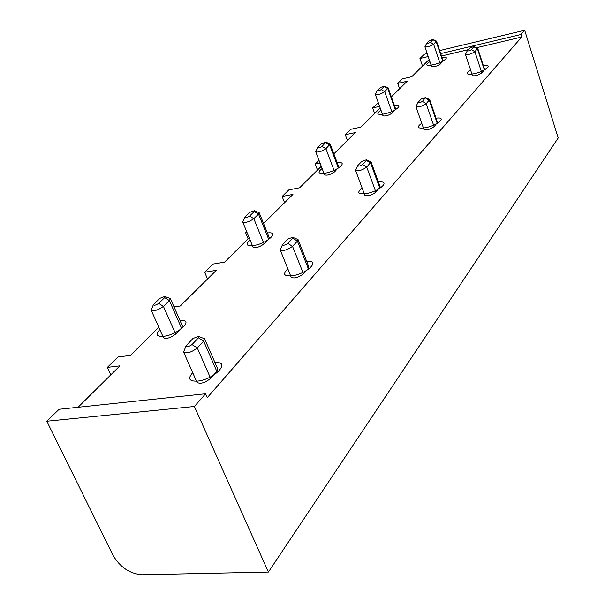 <?xml version="1.0" encoding="UTF-8"?>
<svg xmlns="http://www.w3.org/2000/svg" width="605" height="605" viewBox="0 0 605 605"><rect width="100%" height="100%" fill="white"/><g stroke="black" fill="none" stroke-linecap="round" stroke-linejoin="round"><path stroke-width="0.91" d="M46.804 421.224L194.402 406.492L268.386 572.058L142.198 574.75C129.833 573.812 120.1 567.316 112.999 555.254L46.804 421.224L59.078 409.29L205.571 393.772L207.281 397.644L521.729 37.011L476.558 47.712M428.204 56.537L419.938 58.503L424.286 54.276L427.198 53.58M439.684 50.586L524.679 30.25L558.196 137.97L268.386 572.058M440.697 53.595L520.95 34.5L524.679 30.25M194.402 406.492L205.571 393.772M419.938 58.503L422.524 66.043M429.195 59.434L411.778 76.684L402.393 78.854L397.727 83.422L407.173 81.251L391.374 96.898M441.506 56.008L468.3 49.663M520.95 34.5L521.729 37.011M110.821 374.82L107.35 367.394L119.881 365.851L78.158 407.173M107.35 367.394L117.967 357.003L130.408 355.415L158.82 327.267M174.036 306.924L180.298 305.994L216.28 270.352L204.649 272.235L213.013 264.06L224.561 262.154L249.177 237.765M248.126 238.809L245.464 232.32L246.848 232.078M245.464 232.32L246.522 231.284M263.387 223.116L264.09 222.988L292.941 194.409L282.127 196.474L288.872 189.864L299.619 187.792L321.285 166.33M317.512 170.073L315.228 164.099L320.06 163.123M315.228 164.099L319.024 160.386M347.399 140.466L345.266 134.718L355.362 132.571L333.862 153.874M345.266 134.718L350.832 129.273L360.86 127.126L380.182 107.985M374.646 113.468L372.657 107.932L379.607 106.397M372.657 107.932L378.329 102.827M186.045 345.924L183.595 352.072L197.026 382.405C200.437 384.22 204.974 382.882 210.638 378.375L216.832 371.402L217.717 368.906L204.611 338.762L198.553 336.501M282.497 244.685L280.221 249.91L291.232 277.317C294.363 278.739 298.439 277.574 303.46 273.823L308.225 268.446L308.822 266.813L298.046 239.542L292.865 237.349M357.684 165.778L355.566 170.353L364.838 195.317C367.734 196.421 371.44 195.37 375.939 192.171L380.144 186.786L371.046 161.921L366.509 159.856M417.942 102.54L415.96 106.639L423.931 129.538C426.631 130.377 430.026 129.417 434.11 126.657L437.491 122.384L429.648 99.56L425.61 97.632M467.317 50.737L465.457 54.45L472.429 75.595C474.963 76.23 478.094 75.338 481.822 72.91L484.597 69.446L477.738 48.355L474.086 46.562M153.36 304.716L151.182 310.176L163.524 337.779C166.443 339.163 170.497 337.923 175.684 334.066L181.508 328.122L182.423 325.997L170.353 298.56L164.923 296.526M244.76 217.278L242.734 222.027L253.019 247.165C255.741 248.262 259.416 247.173 264.052 243.891L268.65 239.194L269.285 237.742L259.19 212.718L254.478 210.752M317.648 147.567L315.742 151.779L324.522 174.845C327.071 175.7 330.443 174.716 334.633 171.873L338.808 167.04L330.179 144.066L326.004 142.198M377.134 90.682L375.342 94.478L382.965 115.767C385.362 116.432 388.478 115.525 392.297 113.037L395.708 109.142L388.198 87.914L384.455 86.152M426.601 43.371L424.914 46.842L431.63 66.611C433.898 67.117 436.787 66.27 440.296 64.054L443.132 60.848L436.507 41.14L433.104 39.484M399.595 88.754L397.727 83.422M284.584 202.69L282.127 196.474M207.538 279.011L204.649 272.235M183.595 352.072C186.96 353.736 191.528 352.36 197.298 347.951L203.658 341.159L204.611 338.762M192.027 344.57L198.425 337.817L198.296 336.425L192.912 338.543L186.143 345.72C186.59 347.293 188.548 346.915 192.027 344.57L197.298 347.951L210.638 378.375M280.221 249.91C283.321 251.204 287.42 250.009 292.525 246.326L297.41 241.115L298.046 239.542M282.777 244.276L282.565 244.549C283.132 245.698 284.894 245.32 287.859 243.414L292.775 238.226L292.699 237.289L287.723 239.088L282.777 244.276M355.566 170.353C358.44 171.344 362.161 170.27 366.728 167.131L371.046 161.921M357.873 165.498L357.729 165.687C358.364 166.541 359.975 166.171 362.546 164.575L366.441 160.461L366.396 159.811L361.79 161.391L357.873 165.498M415.96 106.639C418.645 107.38 422.056 106.389 426.185 103.682L429.648 99.56M418.078 102.351L417.972 102.479C418.652 103.122 420.127 102.767 422.396 101.398L425.527 97.594L421.261 99.008L418.078 102.351M465.457 54.45C467.983 54.994 471.121 54.079 474.895 51.697L477.738 48.355M467.423 50.593L467.34 50.691C468.036 51.175 469.397 50.828 471.431 49.648L474.025 46.532L470.055 47.825L467.423 50.593M151.182 310.176C154.071 311.439 158.155 310.168 163.426 306.387L169.392 300.594L170.353 298.56M158.707 303.37L164.704 297.607L164.742 296.473L159.826 298.356L153.428 304.572C153.897 305.752 155.651 305.351 158.707 303.37L163.426 306.387L175.684 334.066M242.734 222.027C245.426 223.011 249.116 221.891 253.82 218.677L258.524 214.117L259.19 212.718M245.055 216.877L244.806 217.18C245.35 218.072 246.953 217.687 249.593 216.038L254.319 211.5L254.35 210.706L249.804 212.34L245.055 216.877M315.742 151.779C318.268 152.543 321.656 151.53 325.898 148.747L330.179 144.066M317.859 147.287L317.678 147.499C318.275 148.172 319.743 147.809 322.072 146.402L325.921 142.16L321.694 143.612L317.859 147.287M375.342 94.478C377.724 95.061 380.848 94.123 384.712 91.68L388.198 87.914M377.286 90.47L377.157 90.629C377.785 91.143 379.131 90.795 381.21 89.578L384.387 86.122L380.454 87.445L377.286 90.47M424.914 46.842C427.168 47.273 430.064 46.404 433.611 44.241L436.507 41.14M426.722 43.22L426.623 43.333C427.259 43.734 428.514 43.394 430.389 42.327L433.051 39.461L429.376 40.679L426.722 43.22M192.715 372.68C187.512 378.594 189.085 381.407 197.419 381.12C214.473 379.569 231.821 360.928 215.009 362.667M287.874 268.953C282.376 274.156 283.843 276.424 292.283 275.767C307.438 273.71 321.195 259.719 306.697 261.421M362.153 188.087C356.549 192.692 357.918 194.523 366.275 193.585C379.91 191.286 391.216 180.343 378.42 182.06M421.738 123.231C416.149 127.345 417.435 128.827 425.602 127.693C437.997 125.296 447.541 116.455 436.054 118.194M470.599 70.036C465.094 73.749 466.311 74.96 474.237 73.689C485.596 71.261 493.816 63.941 483.372 65.68M159.856 329.574C155.114 334.55 156.377 336.803 163.653 336.327C178.747 334.588 195.014 318.638 180.04 320.574M250.084 239.988C245.131 244.443 246.348 246.296 253.729 245.539C267.334 243.452 280.47 231.14 267.365 232.985M322.125 168.53C317.088 172.538 318.245 174.058 325.603 173.098C337.976 170.852 348.911 161.013 337.219 162.813M380.969 110.186C375.939 113.816 377.044 115.071 384.281 113.959C395.632 111.645 404.942 103.568 394.369 105.346M429.936 61.634C424.967 64.939 426.018 65.983 433.097 64.758C443.571 62.436 451.655 55.66 441.983 57.414M216.832 371.402L203.658 341.159L198.425 337.817M303.46 273.823L292.525 246.326L287.859 243.414M308.225 268.446L297.41 241.115L292.775 238.226M375.939 192.171L366.728 167.131L362.546 164.575M379.728 187.913L370.6 163.002L366.441 160.461M434.11 126.657L426.185 103.682L422.396 101.398M437.188 123.193L429.331 100.332L425.557 98.063M481.822 72.91L474.895 51.697L471.431 49.648M484.371 70.036L477.496 48.922L474.048 46.88M181.508 328.122L169.392 300.594L164.704 297.607M264.052 243.891L253.82 218.677L249.593 216.038M268.65 239.194L258.524 214.117L254.319 211.5M334.633 171.873L325.898 148.747L322.072 146.402M338.354 168.077L329.695 145.056L325.891 142.735M392.297 113.037L384.712 91.68L381.218 89.578M395.367 109.898L387.843 88.64L384.364 86.545M440.296 64.054L433.611 44.241L430.389 42.327M442.875 61.423L436.235 41.684L433.036 39.786"/></g></svg>
